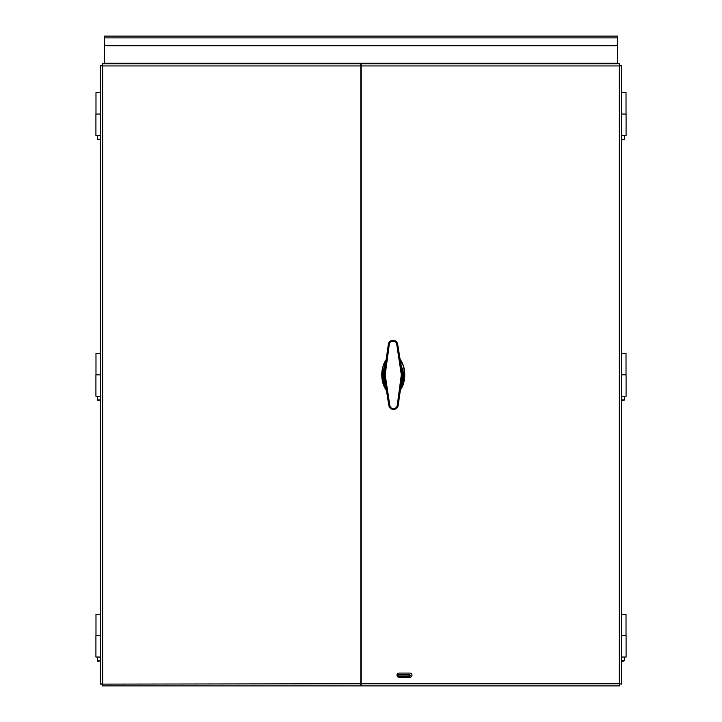 <?xml version="1.0" encoding="UTF-8"?>
<svg xmlns="http://www.w3.org/2000/svg" width="722" height="722" viewBox="0 0 722 722"><rect width="100%" height="100%" fill="white"/><g stroke="black" fill="none" stroke-linecap="round" stroke-linejoin="round"><path stroke-width="1.08" d="M409.103 674.673A1.065 1.065 0 0 1 410.168 675.747A1.065 1.065 0 0 1 409.103 676.812L398.409 676.812A1.065 1.065 0 0 1 397.344 675.747A1.065 1.065 0 0 1 398.409 674.673L409.103 674.673M100.529 114.04L95.918 114.04L95.918 135.42L100.529 135.42M621.471 135.42L626.082 135.42L626.082 114.04L621.471 114.04M100.529 374.853L95.918 374.853L95.918 396.234L100.529 396.234M621.471 396.234L626.082 396.234L626.082 374.853L621.471 374.853M100.529 635.658L95.918 635.658L95.918 657.038L100.529 657.038M621.471 657.038L626.082 657.038L626.082 635.658L621.471 635.658M409.834 673.075A2.139 2.139 0 0 1 411.973 675.214A2.139 2.139 0 0 1 409.834 677.353L399.14 677.353A2.139 2.139 0 0 1 397.01 675.214A2.139 2.139 0 0 1 399.14 673.075L409.834 673.075M619.684 685.9L361.199 685.9L361.199 63.807L619.684 63.807L619.341 65.946L621.471 65.594L621.471 684.113L619.341 683.761L619.684 685.9L619.341 683.761L621.471 684.113M619.684 65.404L619.684 63.807M620.397 65.594L621.471 65.594M360.801 65.946L102.659 65.946L102.659 683.761L100.529 684.113L100.529 65.594L102.659 65.946L102.316 63.807L360.801 63.807L360.801 685.9L102.316 685.9L102.659 683.761L102.316 685.9M102.316 65.404L102.316 63.807M102.127 65.594L100.529 65.594M360.801 683.761L100.529 684.113M621.669 135.42L621.669 139.165L622.256 139.698L624.629 139.165L624.629 135.42M624.629 139.165L621.669 139.165M626.019 114.04L626.019 92.669L621.471 92.669M97.371 135.42L97.371 139.165L97.966 139.698L100.331 139.165L100.331 135.42M100.331 139.165L97.371 139.165M100.529 92.669L95.981 92.669L95.981 114.04M624.629 399.97L621.669 399.97L621.669 396.234L621.669 399.97L622.256 400.502L624.629 399.97L624.629 396.234M626.019 374.853L626.019 353.473L621.471 353.473M97.371 396.234L97.371 399.97L97.966 400.502L100.331 399.97L100.331 396.234M100.331 399.97L97.371 399.97M100.529 353.473L95.981 353.473L95.981 374.853M624.629 660.783L621.669 660.783L621.669 657.038L621.669 660.783L622.256 661.316L624.629 660.783L624.629 657.038M626.019 635.658L626.019 614.287L621.471 614.287M97.371 657.038L97.371 660.783L97.966 661.316L100.331 660.783L100.331 657.038M100.331 660.783L97.371 660.783M100.529 614.287L95.981 614.287L95.981 635.658M620.397 65.828L619.395 65.404M102.605 65.404L102.127 65.882M106.603 45.721A2.139 2.139 0 0 1 104.464 43.582L104.464 36.1L617.536 36.1L617.536 43.582A2.139 2.139 0 0 1 615.397 45.721L106.603 45.721M104.464 63.166L617.536 63.166L617.536 37.896L104.464 37.896L104.464 63.807M617.536 63.166L617.536 63.807M104.464 63.509L617.536 63.509M409.103 676.279L398.409 676.279L398.409 675.016L409.103 675.016L409.103 676.279M384.673 374.926L384.014 374.926L384.312 377.182L388.779 405.006L389.311 404.97L388.779 405.006L384.014 374.926L388.274 344.782C388.653 342.029 390.214 340.522 392.976 340.252C395.737 340.477 397.335 341.957 397.75 344.701L402.515 374.772L398.255 404.925C397.876 407.677 396.315 409.184 393.553 409.455C390.792 409.23 389.194 407.75 388.779 405.006L389.203 404.988C389.546 407.497 390.99 408.869 393.553 409.094C396.098 408.823 397.524 407.434 397.831 404.916L401.856 374.781L397.326 344.719C396.983 342.21 395.539 340.838 392.976 340.613C390.431 340.883 389.005 342.273 388.698 344.791L384.673 374.926L389.203 404.988L389.736 405.042L385.205 374.917L389.23 344.728C389.492 342.508 390.737 341.28 392.985 341.046C395.232 341.244 396.504 342.445 396.793 344.665L401.324 374.781L397.299 404.979C397.037 407.199 395.791 408.426 393.544 408.661C391.297 408.462 390.033 407.253 389.736 405.042M393.544 408.661L393.553 409.455C396.315 409.184 397.885 407.677 398.255 404.925L397.299 404.979M401.856 374.781L402.515 374.772L402.217 372.525L397.75 344.701L396.793 344.665M392.985 341.046L392.976 340.252C390.214 340.522 388.644 342.029 388.274 344.782L389.23 344.728M400.078 387.696L403.228 374.592L399.798 361.569M386.45 362.011L383.292 375.106L386.73 388.138M399.771 389.627L404.067 374.537L399.474 359.709M386.757 360.079L382.461 375.16L387.055 389.988M387.254 391.252A19.241 11.489 90 0 1 386.956 358.771L383.003 366.198L381.776 374.628L383.815 385.81L387.254 391.252M399.275 358.455A19.241 11.489 90 0 1 399.573 390.927L400.8 389.375L404.753 374.637L403.49 366.09L399.275 358.455M361.199 683.761L619.341 683.761L619.341 65.946L361.199 65.946M104.464 63.671L617.536 63.671M402.515 374.772L402.253 377.028L401.098 376.758M384.014 374.926L384.275 372.669L385.431 372.949M402.217 372.525L401.062 372.814M385.467 376.884L384.312 377.182M386.622 387.543L383.517 375.124L386.351 362.634M399.907 362.173L403.011 374.583L400.178 387.064M399.808 389.348L403.932 374.528L399.519 359.971L403.932 375.061L401.721 386.044L399.808 389.357M386.721 360.35L382.597 375.16L387.01 389.727L383.815 383.355L382.597 375.079L384.808 363.653L386.721 360.35M402.253 377.028L398.255 404.925M392.976 340.252C395.746 340.477 397.335 341.957 397.75 344.701M393.553 409.455C390.792 409.23 389.194 407.75 388.779 405.006M384.275 372.669L388.274 344.782"/></g></svg>
